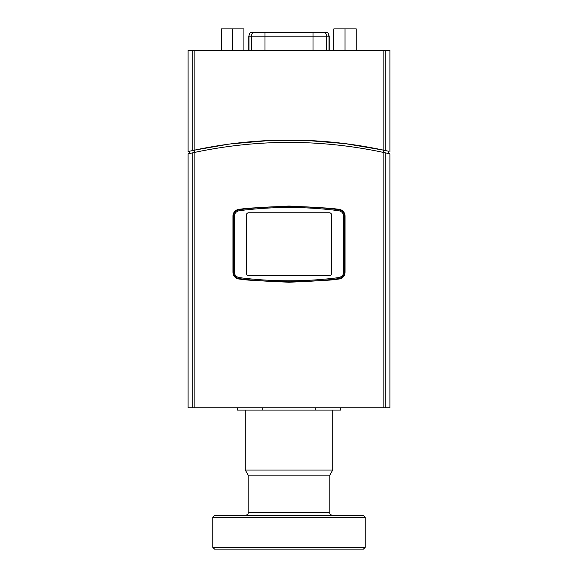 <?xml version="1.0" encoding="UTF-8"?>
<svg xmlns="http://www.w3.org/2000/svg" width="578" height="578" viewBox="0 0 578 578"><rect width="100%" height="100%" fill="white"/><g stroke="black" fill="none" stroke-linecap="round" stroke-linejoin="round"><path stroke-width="0.87" d="M248.786 50.423L248.786 36.19L313.001 36.19L313.001 32.491L264.999 32.491L327.849 32.491L329.012 36.19A5.693 5.607 -90 0 0 327.661 32.491L326.938 32.491M248.786 36.19L250.151 32.491L264.999 32.491L264.999 50.423M221.49 50.423L221.49 28.9L243.916 28.9L243.916 50.423M232.703 50.423L232.703 28.9M333.824 50.423L333.824 28.9L356.243 28.9L356.243 50.423M345.037 50.423L345.037 28.9M248.641 212.762C247.283 212.892 246.531 213.643 246.394 215.009C246.531 213.643 247.283 212.892 248.641 212.762L329.359 212.762C330.717 212.892 331.469 213.643 331.606 215.009L331.606 273.307C331.469 274.666 330.717 275.417 329.359 275.547C330.717 275.417 331.469 274.666 331.606 273.307M246.394 273.307C246.531 274.666 247.283 275.417 248.641 275.547C247.283 275.417 246.531 274.666 246.394 273.307L246.394 215.009M331.606 215.009C331.469 213.643 330.717 212.892 329.359 212.762M329.359 275.547L248.641 275.547M343.715 271.935L344.611 271.935L344.611 216.382C344.307 212.69 342.357 210.464 338.751 209.706L338.73 210.71C341.8 211.353 343.462 213.246 343.715 216.382L343.715 271.935C343.614 274.832 341.952 276.725 338.73 277.599L338.751 278.603C342.53 277.57 344.488 275.352 344.611 271.935A6.726 6.726 0 0 1 344.604 272.13M237.096 209.778A6.726 6.726 0 0 1 238.793 209.323L247.919 208.232L289 206.035L330.074 208.232A6.726 6.726 0 0 1 332.444 208.94A385.663 385.663 0 0 1 338.751 209.706C305.581 205.428 272.419 205.428 239.249 209.706L239.27 210.71C272.426 206.44 305.574 206.44 338.73 210.71M338.73 277.599C305.574 281.869 272.426 281.869 239.27 277.599L239.249 278.603C272.419 282.888 305.581 282.888 338.751 278.603A385.663 385.663 0 0 1 332.444 279.369A6.726 6.726 0 0 1 330.074 280.077A385.663 385.663 0 0 0 339.207 278.993L330.074 280.077L289 282.274L247.926 280.077A385.663 385.663 0 0 1 238.793 278.993C235.174 278.228 233.23 276.002 232.941 272.325L232.941 215.991A6.726 6.726 0 0 1 233.454 213.419M236.453 210.739A6.726 6.726 0 0 1 239.249 209.706C235.643 210.464 233.693 212.69 233.389 216.382L233.389 271.935C233.693 275.619 235.643 277.845 239.249 278.603A6.726 6.726 0 0 1 236.46 277.577M239.27 277.599C236.2 276.956 234.538 275.063 234.285 271.935L234.285 216.382C234.538 213.246 236.2 211.353 239.27 210.71M234.285 216.382L233.389 216.382A6.726 6.726 0 0 1 235.513 211.476M239.249 209.706A385.663 385.663 0 0 1 245.556 208.94A6.726 6.726 0 0 1 247.919 208.232L247.926 208.232M338.751 209.706A6.726 6.726 0 0 1 341.547 210.739M342.487 211.476A6.726 6.726 0 0 1 344.611 216.382L343.715 216.382M238.793 278.993L247.926 280.077A6.726 6.726 0 0 1 245.556 279.369A385.663 385.663 0 0 1 239.249 278.603M235.513 276.833A6.726 6.726 0 0 1 233.389 271.935L234.285 271.935M344.604 272.195A6.726 6.726 0 0 1 344.567 272.657M340.904 209.778A6.726 6.726 0 0 0 339.207 209.323C342.826 210.089 344.777 212.314 345.059 215.991A6.726 6.726 0 0 0 344.546 213.419M389.904 153.856L383.106 152.346C320.371 139.096 257.629 139.096 194.894 152.346L188.096 153.856L188.096 407.837L389.904 407.837L389.904 153.856M387.99 153.416L383.676 152.469C390.186 153.9 390.186 153.9 383.676 152.469L383.676 150.172L345.196 143.633L306.774 140.468L269.066 140.562L230.615 143.915M193.103 152.729L194.324 152.469C187.814 153.9 187.814 153.9 194.324 152.469L194.396 152.448M231.171 146.104L231.532 146.053M346.468 146.053L346.829 146.104M192.582 152.845L190.01 153.416M384.897 152.729L385.418 152.845M232.941 215.991C233.223 212.314 235.174 210.089 238.793 209.323M345.059 215.991L345.059 272.325C344.77 276.002 342.826 278.228 339.207 278.993M330.074 208.232L339.207 209.323M389.904 151.559L389.904 50.423L188.096 50.423L188.096 151.559L194.894 150.049C257.629 136.762 320.371 136.762 383.106 150.049L387.946 151.111M190.054 151.111L188.096 151.559M189.447 153.546L189.447 151.248L190.01 151.118M387.99 151.118L388.553 151.248L388.553 153.546M194.324 152.469L194.324 150.172L228.686 144.168M315.241 407.837L315.241 410.084L262.759 410.084L262.759 407.837M365.238 517.259L363.439 515.468L214.561 515.468L212.762 517.259L365.238 517.259L365.238 547.308L212.762 547.308L214.561 549.1L363.439 549.1L365.238 547.308M248.193 512.773L329.807 512.773L329.807 475.109L248.193 475.109L248.193 512.773C247.774 513.026 249.393 513.885 245.498 515.468M262.759 410.084L237.428 410.084L237.428 407.837M340.572 407.837L340.572 410.084L315.241 410.084M332.726 410.084L332.726 470.059L245.274 470.059L245.274 410.084M313.001 50.423L313.001 36.19L329.012 36.19L329.012 50.423M250.339 32.491A5.693 5.607 -90 0 0 248.988 36.19L248.988 50.423M251.538 50.423L251.538 36.19A5.693 5.607 -90 0 1 252.882 32.491M326.462 50.423L326.462 36.19A5.693 5.607 -90 0 0 325.118 32.491M194.894 407.837L194.894 152.346M383.106 152.346L383.106 407.837M385.179 407.837L385.179 152.794M192.821 152.794L192.821 407.837M383.106 50.423L383.106 150.049M385.179 150.497L385.179 50.423M194.894 150.049L194.894 50.423M192.821 50.423L192.821 150.497M329.214 50.423L329.214 36.19M329.807 512.773C330.11 512.867 328.766 514.059 332.502 515.468M212.762 517.259L212.762 547.308M329.807 475.109L332.726 470.059M248.193 475.109L245.274 470.059"/></g></svg>
